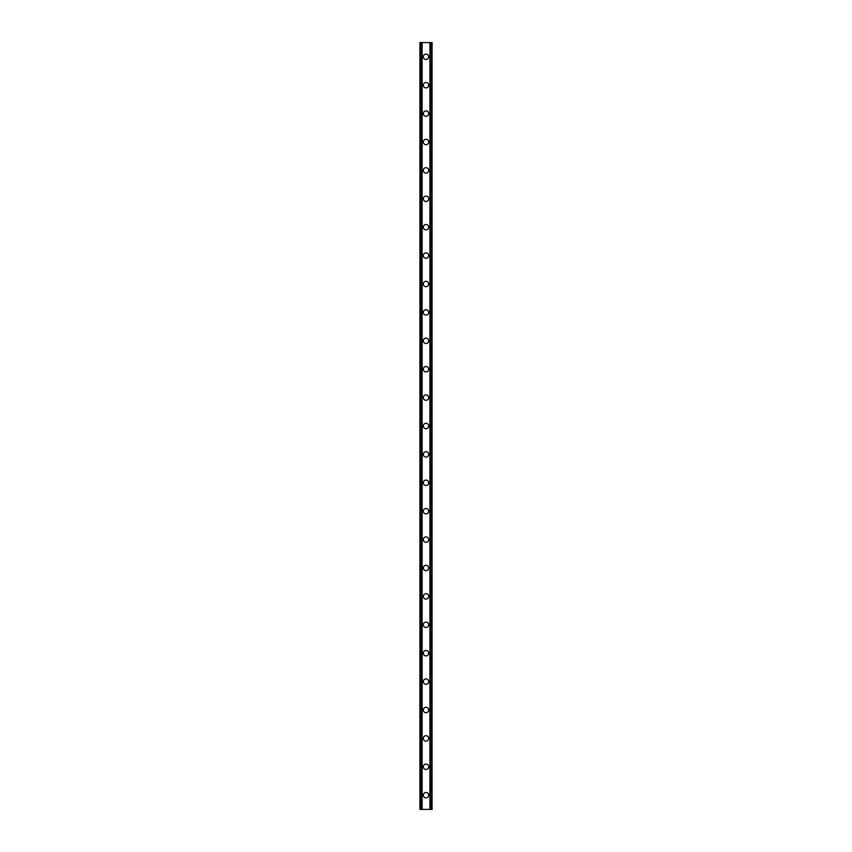 <?xml version="1.0" encoding="UTF-8"?>
<svg xmlns="http://www.w3.org/2000/svg" width="852" height="852" viewBox="0 0 852 852"><rect width="100%" height="100%" fill="white"/><g stroke="black" fill="none" stroke-linecap="round" stroke-linejoin="round"><path stroke-width="1.28" d="M423.295 795.204A2.705 2.705 0 0 1 426 792.498A2.705 2.705 0 0 1 428.705 795.204A2.705 2.705 0 0 1 426 797.909A2.705 2.705 0 0 1 423.295 795.204M423.295 766.8A2.705 2.705 0 0 1 426 764.095A2.705 2.705 0 0 1 428.705 766.8A2.705 2.705 0 0 1 426 769.505A2.705 2.705 0 0 1 423.295 766.8M423.295 738.396A2.705 2.705 0 0 1 426 735.691A2.705 2.705 0 0 1 428.705 738.396A2.705 2.705 0 0 1 426 741.102A2.705 2.705 0 0 1 423.295 738.396M423.295 710.004A2.705 2.705 0 0 1 426 707.298A2.705 2.705 0 0 1 428.705 710.004A2.705 2.705 0 0 1 426 712.709A2.705 2.705 0 0 1 423.295 710.004M423.295 681.6A2.705 2.705 0 0 1 426 678.895A2.705 2.705 0 0 1 428.705 681.6A2.705 2.705 0 0 1 426 684.305A2.705 2.705 0 0 1 423.295 681.6M423.295 653.196A2.705 2.705 0 0 1 426 650.491A2.705 2.705 0 0 1 428.705 653.196A2.705 2.705 0 0 1 426 655.902A2.705 2.705 0 0 1 423.295 653.196M423.295 624.804A2.705 2.705 0 0 1 426 622.098A2.705 2.705 0 0 1 428.705 624.804A2.705 2.705 0 0 1 426 627.509A2.705 2.705 0 0 1 423.295 624.804M423.295 596.4A2.705 2.705 0 0 1 426 593.695A2.705 2.705 0 0 1 428.705 596.4A2.705 2.705 0 0 1 426 599.105A2.705 2.705 0 0 1 423.295 596.4M423.295 567.996A2.705 2.705 0 0 1 426 565.291A2.705 2.705 0 0 1 428.705 567.996A2.705 2.705 0 0 1 426 570.702A2.705 2.705 0 0 1 423.295 567.996M423.295 539.604A2.705 2.705 0 0 1 426 536.898A2.705 2.705 0 0 1 428.705 539.604A2.705 2.705 0 0 1 426 542.309A2.705 2.705 0 0 1 423.295 539.604M423.295 511.2A2.705 2.705 0 0 1 426 508.495A2.705 2.705 0 0 1 428.705 511.2A2.705 2.705 0 0 1 426 513.905A2.705 2.705 0 0 1 423.295 511.2M423.295 482.796A2.705 2.705 0 0 1 426 480.091A2.705 2.705 0 0 1 428.705 482.796A2.705 2.705 0 0 1 426 485.502A2.705 2.705 0 0 1 423.295 482.796M423.295 454.404A2.705 2.705 0 0 1 426 451.698A2.705 2.705 0 0 1 428.705 454.404A2.705 2.705 0 0 1 426 457.109A2.705 2.705 0 0 1 423.295 454.404M423.295 426A2.705 2.705 0 0 1 426 423.295A2.705 2.705 0 0 1 428.705 426A2.705 2.705 0 0 1 426 428.705A2.705 2.705 0 0 1 423.295 426M423.295 397.596A2.705 2.705 0 0 1 426 394.891A2.705 2.705 0 0 1 428.705 397.596A2.705 2.705 0 0 1 426 400.302A2.705 2.705 0 0 1 423.295 397.596M423.295 369.204A2.705 2.705 0 0 1 426 366.498A2.705 2.705 0 0 1 428.705 369.204A2.705 2.705 0 0 1 426 371.909A2.705 2.705 0 0 1 423.295 369.204M423.295 340.8A2.705 2.705 0 0 1 426 338.095A2.705 2.705 0 0 1 428.705 340.8A2.705 2.705 0 0 1 426 343.505A2.705 2.705 0 0 1 423.295 340.8M423.295 312.396A2.705 2.705 0 0 1 426 309.691A2.705 2.705 0 0 1 428.705 312.396A2.705 2.705 0 0 1 426 315.102A2.705 2.705 0 0 1 423.295 312.396M423.295 284.004A2.705 2.705 0 0 1 426 281.298A2.705 2.705 0 0 1 428.705 284.004A2.705 2.705 0 0 1 426 286.709A2.705 2.705 0 0 1 423.295 284.004M423.295 255.6A2.705 2.705 0 0 1 426 252.895A2.705 2.705 0 0 1 428.705 255.6A2.705 2.705 0 0 1 426 258.305A2.705 2.705 0 0 1 423.295 255.6M423.295 227.196A2.705 2.705 0 0 1 426 224.491A2.705 2.705 0 0 1 428.705 227.196A2.705 2.705 0 0 1 426 229.902A2.705 2.705 0 0 1 423.295 227.196M423.295 198.804A2.705 2.705 0 0 1 426 196.098A2.705 2.705 0 0 1 428.705 198.804A2.705 2.705 0 0 1 426 201.509A2.705 2.705 0 0 1 423.295 198.804M423.295 170.4A2.705 2.705 0 0 1 426 167.695A2.705 2.705 0 0 1 428.705 170.4A2.705 2.705 0 0 1 426 173.105A2.705 2.705 0 0 1 423.295 170.4M423.295 141.996A2.705 2.705 0 0 1 426 139.291A2.705 2.705 0 0 1 428.705 141.996A2.705 2.705 0 0 1 426 144.702A2.705 2.705 0 0 1 423.295 141.996M423.295 113.604A2.705 2.705 0 0 1 426 110.898A2.705 2.705 0 0 1 428.705 113.604A2.705 2.705 0 0 1 426 116.309A2.705 2.705 0 0 1 423.295 113.604M423.295 85.2A2.705 2.705 0 0 1 426 82.495A2.705 2.705 0 0 1 428.705 85.2A2.705 2.705 0 0 1 426 87.905A2.705 2.705 0 0 1 423.295 85.2M423.295 56.796A2.705 2.705 0 0 1 426 54.091A2.705 2.705 0 0 1 428.705 56.796A2.705 2.705 0 0 1 426 59.502A2.705 2.705 0 0 1 423.295 56.796M431.218 42.6L419.919 42.6L419.919 809.4L432.081 809.4L432.081 42.6L431.218 42.6L431.218 809.4M432.081 42.6L432.081 809.4M419.919 809.4L419.919 42.6M420.781 42.6L420.781 809.4M421.815 42.6L421.815 809.4M422.102 42.6L422.102 809.4M429.898 42.6L429.898 809.4M430.185 42.6L430.185 809.4"/></g></svg>
